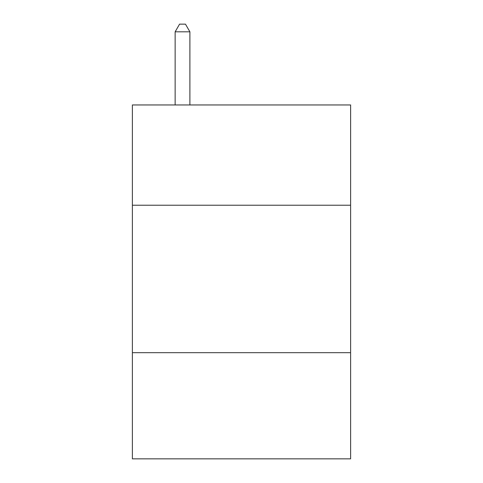<?xml version="1.0" encoding="UTF-8"?>
<svg xmlns="http://www.w3.org/2000/svg" width="483" height="483" viewBox="0 0 483 483"><rect width="100%" height="100%" fill="white"/><g stroke="black" fill="none" stroke-linecap="round" stroke-linejoin="round"><path stroke-width="0.72" d="M350.616 205.227L350.616 104.956L132.384 104.956L132.384 205.227L350.616 205.227L350.616 458.85L132.384 458.85L132.384 205.227M350.616 352.681L132.384 352.681M189.891 104.956L189.891 31.818L175.142 31.818L175.142 104.956M175.142 31.818L179.567 24.15L185.466 24.15L189.891 31.818"/></g></svg>
